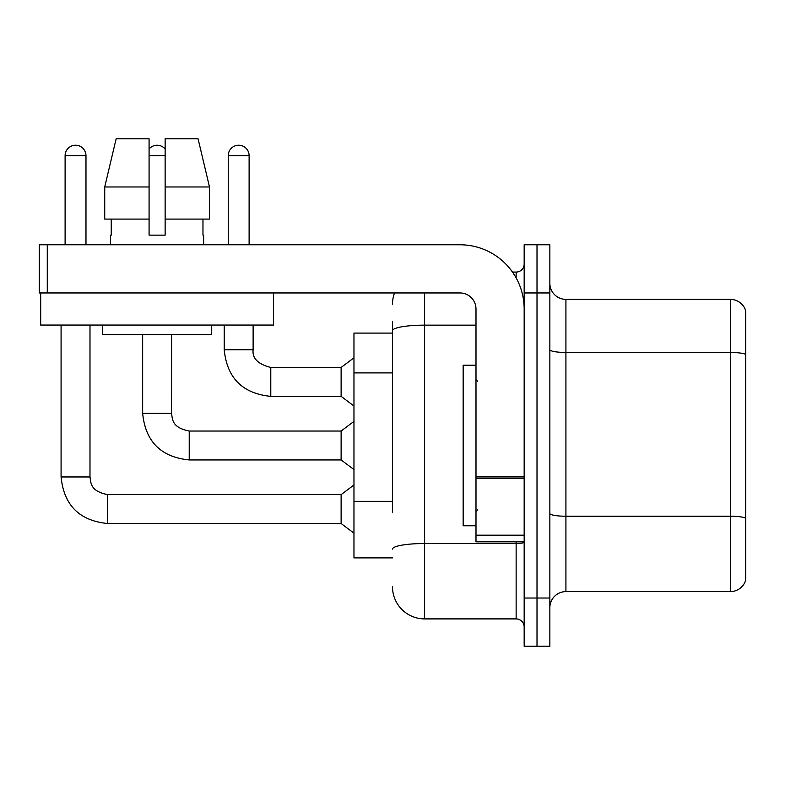 <?xml version="1.0" encoding="UTF-8"?>
<svg xmlns="http://www.w3.org/2000/svg" width="785" height="785" viewBox="0 0 785 785"><rect width="100%" height="100%" fill="white"/><g stroke="black" fill="none" stroke-linecap="round" stroke-linejoin="round"><path stroke-width="1.18" d="M392.5 361.659L392.5 321.85L392.5 333.085L353.966 333.085L353.966 557.89L392.5 557.89M549.853 607.659A16.053 16.053 0 0 1 565.916 591.605L730.335 591.605L730.335 299.37L565.916 299.37A16.053 16.053 0 0 1 549.853 283.316A16.053 16.053 0 0 0 565.916 299.37L565.916 591.605M537.009 598.023L537.009 646.202L549.853 646.202L549.853 598.023L537.009 598.023L537.009 646.202L524.164 646.202L524.164 598.023L537.009 598.023L537.009 292.952L537.009 598.023M524.164 598.023L524.164 244.773L537.009 244.773L537.009 292.952L537.009 244.773L549.853 244.773L549.853 598.023M745.75 310.929A16.053 16.053 0 0 0 730.335 299.37A16.053 16.053 0 0 1 745.75 310.929L745.75 580.046A16.053 16.053 0 0 1 730.335 591.605M745.75 354.673L745.75 518.228A16.053 2.787 180 0 0 730.335 516.226L565.916 516.226A16.053 2.787 -0 0 1 549.853 513.439M392.5 512.585L392.5 321.85M424.616 292.952L424.616 618.904L516.137 618.904L516.137 541.827M512.487 272.071L516.137 272.071A8.027 8.027 0 0 0 524.164 264.045M524.164 626.93A8.027 8.027 0 0 0 516.137 618.904M392.5 304.188A32.116 32.116 0 0 1 394.531 292.952M424.616 618.904A32.116 32.116 0 0 1 392.5 586.788M475.995 365.202L463.15 365.202L463.15 525.773L475.995 525.773M524.164 541.827L475.995 541.827L475.995 476.897L524.164 476.897M524.164 309.005A64.223 64.223 0 0 0 459.941 244.773L47.277 244.773L47.277 292.952L459.941 292.952A16.053 16.053 0 0 1 475.995 309.005L475.995 476.897M47.277 292.952L39.25 292.952L39.25 244.773L47.277 244.773M273.523 292.952L273.523 325.059L40.692 325.059L40.692 292.952M209.487 219.084L209.487 186.977L198.075 138.798L209.487 186.977L209.487 219.084L165.135 219.084L165.135 138.798L198.075 138.798L209.487 186.977L165.135 186.977M149.081 186.977L104.729 186.977L116.141 138.798L104.729 186.977L116.141 138.798L149.081 138.798L149.081 235.147L165.135 235.147L165.135 219.084M110.538 235.147L111.244 235.147L110.538 235.147L110.538 244.773M203.668 235.147L202.972 235.147L203.668 235.147L203.668 244.773M202.972 219.084L202.972 235.147M165.135 235.147L149.081 235.147M111.244 235.147L111.244 219.084M102.511 325.059L102.511 334.695L211.705 334.695L211.705 325.059M149.081 219.084L104.729 219.084L104.729 186.977M65.106 244.773L65.106 155.665A10.441 10.441 0 0 1 75.537 145.225A10.441 10.441 0 0 1 85.977 155.665L85.977 244.773M61.083 325.059L61.083 476.956L89.99 476.956C90.972 482.569 89.941 491.096 107.653 494.619L341.122 494.619L341.122 523.526L107.653 523.526L107.653 494.648M89.99 476.956L89.99 325.059M149.081 148.993A10.441 10.441 0 0 1 165.135 148.993M189.224 459.941C160.974 457.145 145.451 441.621 142.654 413.371C145.451 441.621 160.974 457.145 189.224 459.941C160.974 457.145 145.451 441.621 142.654 413.371C145.451 441.621 160.974 457.145 189.224 459.941C160.974 457.145 145.451 441.621 142.654 413.371C145.451 441.621 160.974 457.145 189.224 459.941C160.974 457.145 145.451 441.621 142.654 413.371C145.451 441.621 160.974 457.145 189.224 459.941C160.974 457.145 145.451 441.621 142.654 413.371L171.562 413.371C172.533 418.984 171.503 427.511 189.224 431.034L341.122 431.034L341.122 459.941L189.224 459.941L189.224 431.063M228.239 244.773L228.239 155.665A10.441 10.441 0 0 1 238.679 145.225A10.441 10.441 0 0 1 249.11 155.665L249.11 244.773M224.225 325.059L224.225 349.786C227.012 378.036 242.536 393.56 270.786 396.356C242.536 393.56 227.012 378.036 224.225 349.786C227.012 378.036 242.536 393.56 270.786 396.356C242.536 393.56 227.012 378.036 224.225 349.786C227.012 378.036 242.536 393.56 270.786 396.356C242.536 393.56 227.012 378.036 224.225 349.786C227.012 378.036 242.536 393.56 270.786 396.356C242.536 393.56 227.012 378.036 224.225 349.786L253.123 349.786C252.152 358.352 258.039 364.24 270.786 367.449L341.122 367.449L341.122 396.356L270.786 396.356L270.786 367.478M392.5 372.895L353.966 372.895M392.5 501.35L353.966 501.35M745.75 354.457A16.053 2.787 180 0 0 730.335 352.445L565.916 352.445A16.053 2.787 0 0 1 549.853 349.659M549.853 292.952L524.164 292.952M524.164 542.131A8.027 1.393 0 0 1 516.137 543.524L424.616 543.524A32.116 5.573 180 0 0 392.5 549.098M392.5 330.721A32.116 5.573 180 0 1 424.616 325.147L475.995 325.147M516.137 277.91L516.137 272.071M524.164 478.291L475.995 478.291M475.995 535.193L524.164 535.193M65.106 155.665L85.977 155.665M171.562 334.695L171.532 413.371M149.081 155.665L165.135 155.665M270.786 367.449C258.039 364.24 252.152 358.352 253.123 349.786L253.094 349.786C252.152 358.352 258.039 364.24 270.786 367.449C258.039 364.24 252.152 358.352 253.123 349.786C252.152 358.352 258.039 364.24 270.786 367.449C258.039 364.24 252.152 358.352 253.123 349.786C252.152 358.352 258.039 364.24 270.786 367.449C258.039 364.24 252.152 358.352 253.123 349.786L253.123 325.059M228.239 155.665L249.11 155.665M61.083 476.956C63.879 505.206 79.403 520.73 107.653 523.526C79.403 520.73 63.879 505.206 61.083 476.956C63.879 505.206 79.403 520.73 107.653 523.526C79.403 520.73 63.879 505.206 61.083 476.956C63.879 505.206 79.403 520.73 107.653 523.526C79.403 520.73 63.879 505.206 61.083 476.956C63.879 505.206 79.403 520.73 107.653 523.526C79.403 520.73 63.879 505.206 61.083 476.956C63.879 505.206 79.403 520.73 107.653 523.526M477.604 381.265L475.995 379.655M477.604 509.71L475.995 511.32M341.122 523.526L353.966 533.162M341.122 494.619L353.966 484.983M341.122 459.941L353.966 469.577M142.654 413.371L142.654 334.695M341.122 431.034L353.966 421.398M341.122 396.356L353.966 405.992M341.122 367.449L353.966 357.813"/></g></svg>
